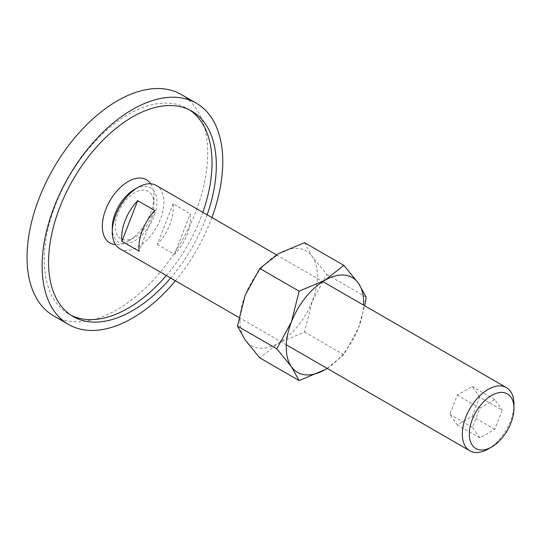 <?xml version="1.0" encoding="UTF-8"?>
<svg xmlns="http://www.w3.org/2000/svg" width="541" height="541" viewBox="0 0 541 541"><rect width="100%" height="100%" fill="white"/><g stroke="black" fill="none" stroke-linecap="round" stroke-linejoin="round"><path stroke-width="0.41" stroke-dasharray="2.71 2.03" d="M153.948 203.903A27.375 15.804 120 0 0 134.594 192.724A27.375 15.804 120 0 0 115.233 226.253A27.375 15.804 120 0 0 134.594 237.431A27.375 15.804 120 0 0 153.948 203.903L153.948 196.451A36.504 21.072 -60 0 1 128.143 241.158A36.504 21.072 -60 0 1 115.551 244.64M181.262 94.506A127.75 73.759 -60 0 1 207.724 152.988A127.75 73.759 -60 0 1 151.953 281.557A127.75 73.759 -60 0 1 53.512 315.782M175.406 280.793A127.75 73.759 120 0 0 211.903 217.57M189.566 109.924A118.628 68.491 120 0 0 187.457 108.619A118.628 68.491 120 0 0 96.041 140.403A118.628 68.491 120 0 0 44.254 259.781A118.628 68.491 120 0 0 68.829 314.091A118.628 68.491 120 0 0 71.013 315.261M166.324 275.545A118.628 68.491 120 0 0 202.828 212.329M207.129 214.811A118.628 68.491 -60 0 1 170.625 278.033M150.675 183.812A36.504 21.072 -60 0 1 153.948 196.451M119.831 248.704A36.504 21.072 120 0 0 147.964 238.926A36.504 21.072 120 0 0 163.896 202.192A36.504 21.072 120 0 0 156.335 185.482M157.309 244.431L174.513 254.365A36.504 21.072 120 0 0 190.513 217.563A36.504 21.072 120 0 0 190.283 213.722L173.079 203.788A36.504 21.072 -60 0 1 173.309 207.629A36.504 21.072 -60 0 1 157.309 244.431L173.079 203.788M112.278 227.964A31.561 18.225 120 0 0 134.594 240.846A31.561 18.225 120 0 0 156.91 202.192A31.561 18.225 120 0 0 134.594 189.309M174.513 254.365L190.283 213.722M154.895 210.564L139.125 251.207M488.138 449.003A36.504 21.072 120 0 0 513.95 404.296M479.651 397.087L472.198 386.49L457.294 395.092L449.848 414.298L457.294 424.895L472.198 416.293L479.651 397.087L502.231 410.125L494.778 429.331L479.881 437.933L472.428 427.336L479.881 408.13L494.778 399.528L502.231 410.125M494.778 399.528L472.198 386.49M479.881 408.13L457.294 395.092M472.428 427.336L449.848 414.298M479.881 437.933L457.294 424.895M494.778 429.331L472.198 416.293M327.122 368.38L343.839 354.781L358.473 327.974A54.749 31.608 120 0 0 363.599 305.144M327.095 368.367A54.749 31.608 120 0 0 358.473 327.974L364.735 305.8M239.981 320.63A54.749 31.608 120 0 0 245.168 339.985A54.749 31.608 120 0 0 278.696 342.98A54.749 31.608 120 0 0 312.225 301.276A54.749 31.608 120 0 0 317.411 275.924A54.749 31.608 120 0 0 312.225 256.569A54.749 31.608 120 0 0 278.696 253.573A54.749 31.608 120 0 0 245.168 295.285A54.749 31.608 120 0 0 239.981 320.63M304.509 242.666L312.225 256.569L326.859 274.463L312.225 301.276L304.509 332.073L278.696 342.98L259.802 357.885M326.859 274.463L366.189 297.171M304.509 332.073L343.839 354.781M134.594 237.431L128.143 241.158M68.829 314.091L73.13 316.573M187.457 108.619L191.757 111.101M276.519 254.872L322.788 281.584M238.906 317.452L286.284 344.806"/><path stroke-width="0.81" d="M115.551 244.64A36.504 21.072 -60 0 1 102.33 226.253A36.504 21.072 -60 0 1 121.637 186.266A36.504 21.072 -60 0 1 150.675 183.812M68.565 324.478L53.512 315.782A127.75 73.759 -60 0 1 27.05 257.3A127.75 73.759 -60 0 1 82.814 128.731A127.75 73.759 -60 0 1 181.262 94.506L196.315 103.196A127.75 73.759 120 0 0 97.874 137.428A127.75 73.759 120 0 0 42.103 265.989A127.75 73.759 120 0 0 68.565 324.478A127.75 73.759 120 0 0 175.406 280.793M211.903 217.57A127.75 73.759 120 0 0 222.777 161.685A127.75 73.759 120 0 0 196.315 103.196M71.013 315.261A118.628 68.491 120 0 0 166.324 275.545M202.828 212.329A118.628 68.491 120 0 0 212.025 162.922A118.628 68.491 120 0 0 189.566 109.924M170.625 278.033A118.628 68.491 -60 0 1 73.13 316.573A118.628 68.491 -60 0 1 48.562 262.263A118.628 68.491 -60 0 1 100.342 142.885A118.628 68.491 -60 0 1 191.757 111.101A118.628 68.491 -60 0 1 216.326 165.411A118.628 68.491 -60 0 1 207.129 214.811M322.788 281.584L506.39 387.586A36.504 21.072 120 0 1 513.95 404.296L513.95 408.327A31.561 18.225 120 0 0 491.634 395.444A31.561 18.225 120 0 0 469.317 434.098A31.561 18.225 120 0 0 491.634 446.988A31.561 18.225 120 0 0 513.95 408.327M506.39 387.586A36.504 21.072 120 0 0 478.264 397.365A36.504 21.072 120 0 0 462.332 434.098A36.504 21.072 120 0 0 469.892 450.809A36.504 21.072 120 0 0 488.138 449.003L491.634 446.988M276.519 254.872L156.335 185.482A36.504 21.072 120 0 0 138.083 187.294A36.504 21.072 120 0 0 112.278 231.994L112.278 227.964A31.561 18.225 120 0 1 134.594 189.309L138.083 187.294M121.684 237.431A36.504 21.072 -60 0 1 137.684 200.63L154.895 210.564A36.504 21.072 120 0 0 138.895 247.365A36.504 21.072 120 0 0 139.125 251.207L121.914 241.272A36.504 21.072 -60 0 1 121.684 237.431M137.684 200.63L121.914 241.272M112.278 231.994A36.504 21.072 120 0 0 119.831 248.704L238.906 317.452M364.735 305.8L366.189 297.171L358.473 283.268L343.839 265.367L324.945 280.272L299.132 291.18L291.416 321.983L276.782 348.789L291.416 366.683L299.132 380.587L324.945 369.679A54.749 31.608 120 0 0 327.095 368.367M363.599 305.144A54.749 31.608 120 0 0 363.66 302.622A54.749 31.608 120 0 0 358.473 283.268A54.749 31.608 120 0 0 324.945 280.272A54.749 31.608 120 0 0 291.416 321.983A54.749 31.608 120 0 0 286.23 347.329A54.749 31.608 120 0 0 291.416 366.683A54.749 31.608 120 0 0 324.945 369.679L327.122 368.38M299.132 380.587L259.802 357.885L245.168 339.985L237.452 326.088L245.168 295.285L259.802 268.478L278.696 253.573L304.509 242.666L343.839 265.367M259.802 268.478L299.132 291.18M237.452 326.088L276.782 348.789M286.284 344.806L469.892 450.809"/></g></svg>
